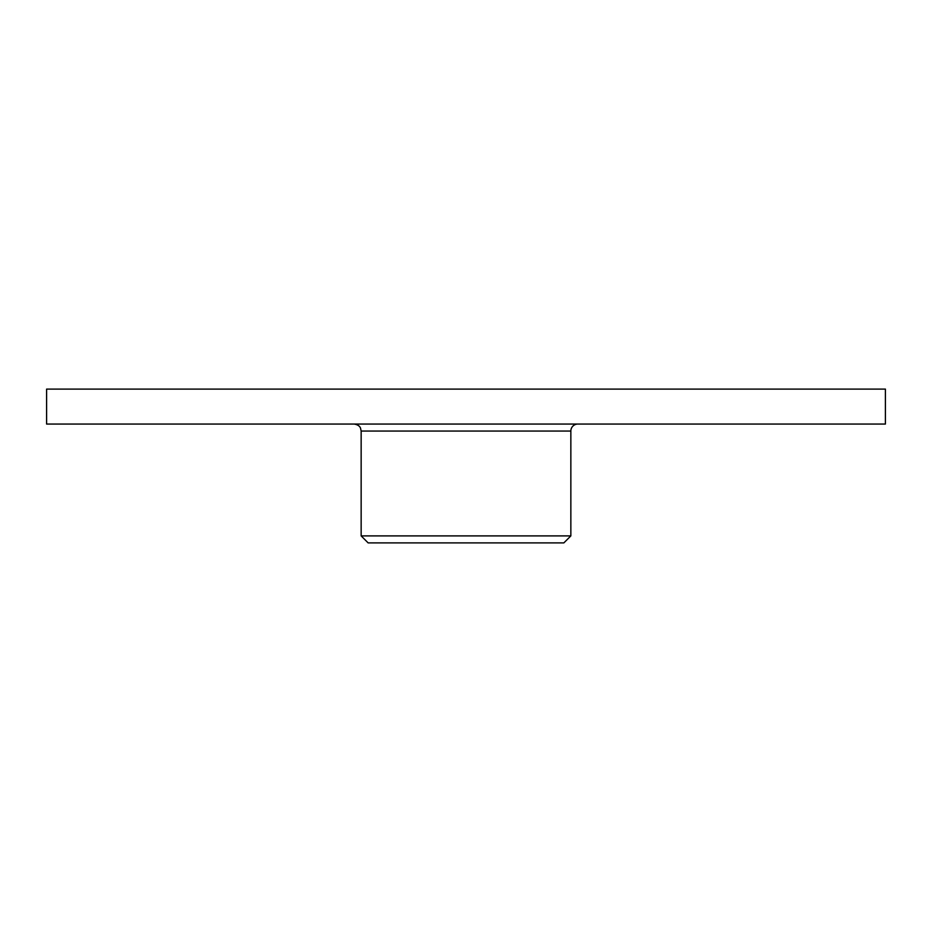 <?xml version="1.0" encoding="UTF-8"?>
<svg xmlns="http://www.w3.org/2000/svg" width="932" height="932" viewBox="0 0 932 932"><rect width="100%" height="100%" fill="white"/><g stroke="black" fill="none" stroke-linecap="round" stroke-linejoin="round"><path stroke-width="1.4" d="M354.16 424.06C359.845 424.922 360.474 428.196 360.509 428.126L361.15 431.05L570.85 431.05A6.99 6.99 0 0 1 577.84 424.06M570.85 431.05L570.85 535.9L361.15 535.9L361.15 431.05M885.4 424.06L46.6 424.06L46.6 389.11L885.4 389.11L885.4 424.06M361.15 535.9L368.14 542.89L563.86 542.89L570.85 535.9"/></g></svg>
